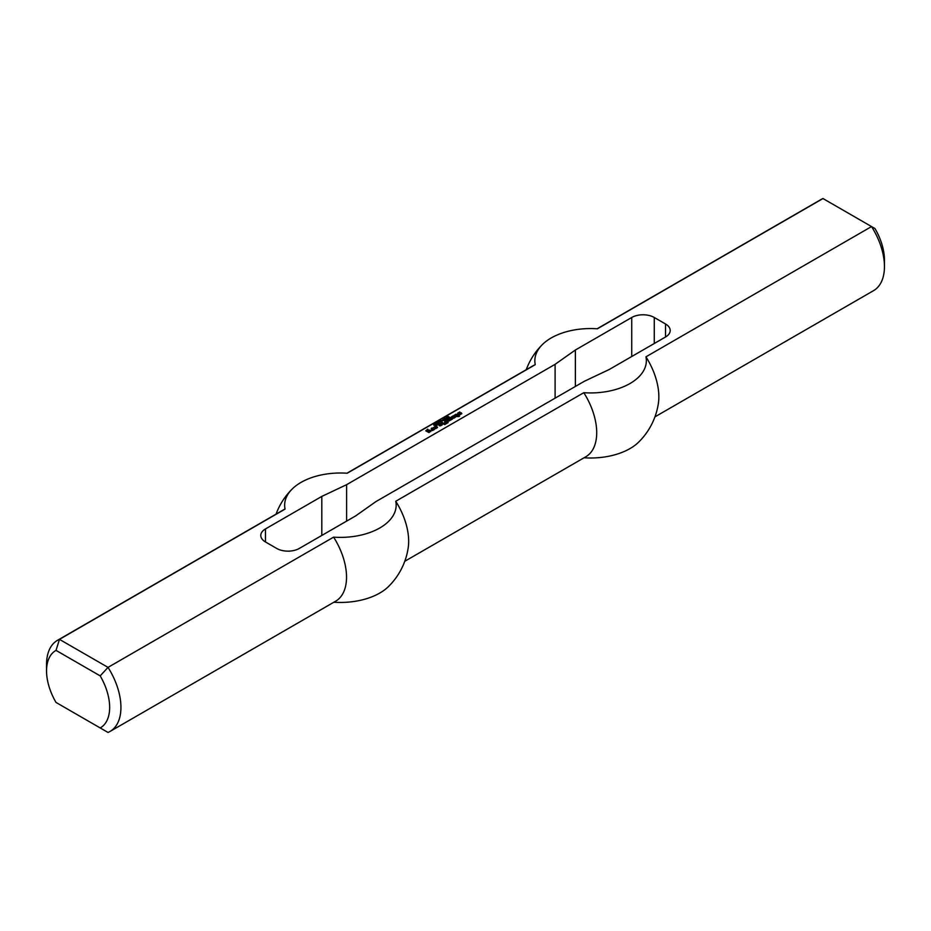 <?xml version="1.0" encoding="UTF-8"?>
<svg xmlns="http://www.w3.org/2000/svg" width="931" height="931" viewBox="0 0 931 931"><rect width="100%" height="100%" fill="white"/><g stroke="black" fill="none" stroke-linecap="round" stroke-linejoin="round"><path stroke-width="1.4" d="M447.474 417.926L446.263 418.042L447.474 418.147M446.391 418.217L446.263 416.983L447.869 417.914L446.438 418.45M443.307 419.474L443.912 419.125L443.307 419.474M442.237 421.161L440.619 420.23L442.237 421.161M441.317 421.301L440.049 420.568L441.864 421.382L439.525 421.266L440.596 422.115L438.978 421.184L441.317 421.464M437.57 423.174L437.57 423.826L435.952 422.93L437.605 423.849M435.405 423.593L434.591 423.931L435.464 423.209L435.789 424.385L436.779 424.187L435.58 424.501L435.405 423.593L435.382 424.489M435.661 423.686L435.638 424.524M435.58 423.302L435.661 424.152M435.464 423.209L435.58 423.954M428.679 430.681L427.259 430.681L429.307 430.041L430.809 430.913L428.993 432.589L425.758 430.82L427.806 429.179L426.631 430.494L428.993 431.775L429.785 431.228L428.365 430.041M429.785 431.321L428.993 431.775M428.83 431.775L428.993 432.426M426.631 430.494L428.83 432.426M425.851 430.867L426.631 430.425L426.631 431.146M427.655 429.179L427.655 429.819M430.809 430.913L430.809 431.542M429.307 430.041L430.797 431.553M427.736 431.053L428.365 430.692M444.529 423.803L445.321 424.35L443.75 424.257L444.529 423.803L444.843 424.629M444.378 423.803L444.529 424.455M450.22 417.519L452.582 418.973L449.033 421.021L446.112 419.881L449.58 420.067L447.764 418.927L448.405 418.473L450.371 419.52L451.244 419.113L449.429 417.972L450.057 417.519L452.094 419.253M450.057 417.519L450.22 418.17M451.244 419.113L451.244 419.753M450.534 419.52L450.534 420.16M450.371 419.52L450.511 420.172M448.556 418.473L450.371 420.172M448.405 418.473L448.556 419.125M449.58 420.067L449.58 420.707M446.903 419.427L448.533 421.021M446.74 419.427L446.903 420.079M435.464 426.945L437.512 427.224L435.941 428.586L433.334 427.632L435.778 426.212L434.509 427.306L435.615 427.946L436.325 427.445L435.464 426.945M436.325 427.538L435.615 427.946M435.464 427.946L435.615 428.597M434.509 427.399L435.464 428.597M434.509 427.306L434.509 428.051M434.905 426.258L435.231 426.898M433.497 427.725L434.905 426.91M436.255 426.491L437.349 427.771M436.092 426.491L436.255 427.143M453.769 416.739L453.839 417.612L454.549 417.111L453.292 416.378L451.395 416.832L453.839 415.785L455.573 416.785L454.002 418.159L452.187 417.658L453.769 417.018M452.675 417.938L453.292 417.577M453.839 415.785L455.41 417.344M452.978 415.831L452.978 416.471M454.549 417.204L454.549 417.833M453.292 417.379L453.548 418.182M453.292 417.286L453.292 418.031M458.657 415.563L459.577 416.087L458.948 416.541L456.609 416.564L457.156 415.61L454.235 415.191L456.446 414.283L458.971 415.191L459.088 416.46M458.576 414.97L458.657 415.668M458.424 414.97L458.576 415.622M457.947 415.145L458.099 415.796M456.446 414.283L457.947 415.796M455.736 414.237L456.446 414.935M457.156 415.692L457.156 416.332M432.065 427.992L434.44 429.447L432.461 430.588L430.89 430.134L432.857 429.54L431.204 428.493L431.914 427.992L433.951 429.726M431.914 427.992L432.065 428.644M432.857 429.54L432.228 429.913M432.065 429.913L432.228 430.553M431.67 429.68L432.065 430.553M431.519 429.68L431.67 430.331M445.088 420.475L448.125 422.22L446.589 423.617L445.239 423.396L447.217 422.616L444.611 422.395L445.565 421.755L444.296 420.928L444.925 420.475L447.997 422.802M444.925 420.475L445.088 421.126M445.565 421.755L445.565 422.395M446.03 422.942L446.135 423.64M445.879 422.942L446.03 423.593M457.715 413.096L459.844 411.956L458.727 413.329L461.264 412.782L461.718 413.701M458.727 413.329L458.727 413.923M459.681 411.956L459.681 412.596M457.877 413.655L458.739 413.155M461.264 412.782L461.811 413.643L459.914 414.737L459.367 414.423L460.554 413.283L457.703 413.55M460.787 413.597L460.787 414.237M437.035 425.13L436.406 425.49L437.035 425.676M436.883 425.13L436.883 425.711M441.934 422.302L443.901 423.442L443.272 423.896L441.143 422.755L441.934 422.302L443.424 423.814M441.771 422.302L441.934 422.953M440.433 424.443L440.514 425.304L441.224 424.804L439.956 424.082L438.07 424.536L440.514 423.489L442.248 424.489L439.804 425.898L438.85 425.258L440.433 424.711M439.339 425.63L439.956 425.269M440.514 423.489L442.074 425.036M439.641 423.535L439.641 424.164M441.224 424.897L441.224 425.537M439.956 425.083L440.212 425.874M439.956 424.99L439.956 425.735M438.99 422.732L437.465 422.371L438.885 423.093M437.931 421.952L439.246 422.79L437.698 422.849L437.198 422.29L437.931 422.104M438.792 422.08L439.409 421.72L438.792 422.08M434.253 424.536L435.51 424.885L433.974 425.048L434.09 424.094L434.044 424.862L435.231 424.897L434.253 425.188M433.683 424.21L433.683 424.85M435.266 424.571L435.266 425.199M443.587 420.16L442.376 420.288L443.587 420.381M442.376 420.288L442.074 420.963M442.819 419.718L443.994 420.149L442.562 420.696L442.074 420.312L442.819 419.939M445.821 418.694L444.553 417.961L446.368 418.775L444.04 418.659L445.099 419.509L443.482 418.578L445.821 418.869M448.777 416.925L447.008 417.076L447.974 416.436M447.974 416.25L447.101 416.844L448.975 416.797L448.847 417.379M665.537 336.999L665.537 323.988A15.943 9.205 0 0 1 670.204 330.493A15.943 9.205 0 0 1 665.537 336.999L609.188 369.526L584.4 381.245L375.903 501.611L355.619 515.925L299.27 548.452A15.943 9.205 180 0 1 276.728 548.452L265.463 541.947A15.943 9.205 180 0 1 260.796 535.441A15.943 9.205 180 0 1 265.463 528.936L321.812 496.409L346.6 484.69L555.097 364.324L575.381 350.009L631.73 317.483L631.73 356.515M654.947 416.855L873.557 290.647A52.59 30.362 -120 0 0 884.45 266.569L884.45 260.063A44.63 25.765 60 0 0 874.977 228.561L871.532 226.57L645.939 356.829A55.755 32.189 180 0 1 583.795 392.696L395.745 501.262A55.755 32.189 0 0 1 333.612 537.14L108.019 667.387L59.468 639.364A52.59 30.362 -120 0 0 57.443 640.353A52.59 30.362 -120 0 0 46.55 664.431L46.55 670.937A44.63 25.765 60 0 1 56.023 650.385L59.468 639.364L285.061 509.106A52.59 30.362 -120 0 0 283.036 510.107L57.443 640.353M884.45 266.569A52.59 30.362 -120 0 0 871.532 226.57L822.981 198.547A52.59 30.362 -120 0 0 820.967 199.548L597.132 328.771M285.061 509.106A55.755 32.189 0 0 1 292.287 488.926A55.755 32.189 0 0 1 347.205 473.239L535.255 364.661A55.755 32.189 180 0 1 542.47 344.482A55.755 32.189 180 0 1 597.388 328.794L822.981 198.547M665.537 323.988L654.272 317.483A15.943 9.205 0 0 0 631.73 317.483M56.023 650.385L100.187 675.883A44.63 25.765 60 0 1 100.187 727.937L56.023 702.44A44.63 25.765 60 0 1 46.55 670.937M59.468 704.43L56.023 702.44M100.187 675.883L108.019 667.387A52.59 30.362 -120 0 1 110.033 731.452A52.59 30.362 -120 0 1 108.019 732.453L100.187 727.937M321.812 535.441L321.812 496.409M346.6 521.127L346.6 484.69M110.033 731.452L335.637 601.205A52.59 30.362 -120 0 0 333.612 537.14M395.745 501.262A52.59 30.362 -120 0 1 408.232 547.568A68.533 68.533 0 0 1 388.53 586.518A55.755 32.189 180 0 1 333.868 602.229M404.752 561.3L585.82 456.76A52.59 30.362 -120 0 0 583.795 392.696M584.063 457.784A55.755 32.189 0 0 0 638.713 442.074A68.533 68.533 0 0 0 658.415 403.123A52.59 30.362 -120 0 0 645.939 356.829M555.097 398.154L555.097 364.324M575.381 386.446L575.381 350.009M535.255 364.661A52.59 30.362 -120 0 0 533.23 365.662L346.937 473.216M265.463 528.936L265.463 541.947M654.272 343.504L654.272 317.483M437.651 424.28L437.651 423.628M435.627 424.676L435.627 424.024M437.454 422.953L437.454 422.302M433.706 425.141L433.706 424.489M448.858 417.693L448.858 417.041M447.101 417.449L447.101 416.809M292.287 488.926A68.533 68.533 0 0 0 276.053 514.145M542.47 344.482A68.533 68.533 0 0 0 526.248 369.7"/></g></svg>
